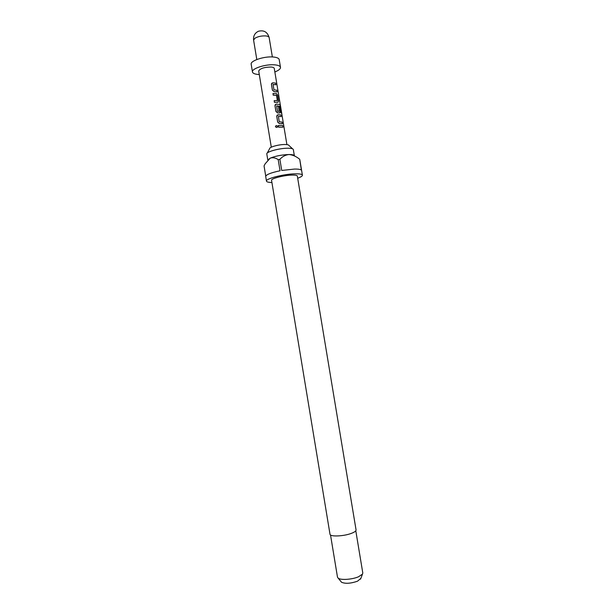 <?xml version="1.0" encoding="UTF-8"?>
<svg xmlns="http://www.w3.org/2000/svg" width="614" height="614" viewBox="0 0 614 614"><rect width="100%" height="100%" fill="white"/><g stroke="black" fill="none" stroke-linecap="round" stroke-linejoin="round"><path stroke-width="0.92" d="M275.494 126.906L276.991 127.459L277.405 126.983M277.52 126.392L277.014 127.413L275.433 126.699C275.916 125.287 276.615 125.179 277.52 126.392M267.259 153.04L269.615 148.68C269.17 147.076 279.032 144.39 285.042 144.505C287.421 144.536 288.733 144.858 288.971 145.472L292.602 148.849M267.796 160.008L266.798 153.907C266.131 151.773 279.723 148.104 287.974 148.227C291.236 148.258 293.016 148.688 293.323 149.517L294.359 155.733M351.569 533.29C354.646 532.092 356.143 530.972 356.059 529.92L297.329 176.057C297.122 175.351 295.403 175.028 292.172 175.082C284.105 175.174 270.751 178.597 271.557 180.324L330.002 534.234C329.918 536.92 343.901 536.352 351.569 533.29M330.524 534.971L337.493 577.16L338.184 578.158C340.693 580.33 352.221 579.562 358.522 576.761L362.467 574.136L362.797 572.977L355.798 530.788M341.077 581.673L341.568 582.272C345.413 583.891 350.717 583.538 357.486 581.212L360.855 578.396M295.326 156.417L294.352 155.733C294.06 154.935 292.287 154.528 289.017 154.521C281.933 154.774 275.686 155.971 270.267 158.113L267.834 159.97M271.918 182.504C268.518 182.435 266.699 181.974 266.468 181.13C265.317 178.728 284.013 173.931 295.273 173.816C299.747 173.747 302.126 174.207 302.403 175.182C302.456 176.057 300.883 177.078 297.69 178.237M266.468 181.13L265.701 176.464C266.069 174.637 270.843 172.741 280.045 170.769L278.203 159.655L279.884 159.333L281.726 170.454L294.482 169.073C298.189 169.019 300.476 169.357 301.351 170.07L299.762 159.448L302.403 175.182M259.285 74.532L258.532 74.494C254.848 74.21 252.822 73.373 252.461 71.976C251.341 68.638 265.716 63.956 274.65 64.838C278.226 65.161 280.168 65.99 280.483 67.34C280.575 68.891 278.702 70.426 274.849 71.961M252.461 71.976L251.187 64.255C250.052 60.809 264.411 56.058 273.353 57.01C276.929 57.363 278.879 58.23 279.201 59.612L280.483 67.34M282.947 127.205L278.51 127.159L278.28 125.479L282.678 125.571L282.947 127.205L278.556 127.121L278.28 125.479M276.737 116.384L277.988 114.734L280.913 114.948L281.181 116.583L278.388 116.414L279.255 121.779L282.102 122.086L282.371 123.721L279.378 123.575L277.689 122.125L276.737 116.384L277.144 115.117M279.892 112.861L277.612 112.922L275.924 111.464L274.972 105.723L275.356 104.472M278.15 102.216L274.412 102.331L274.182 100.642L277.467 100.542L276.592 95.254L273.268 95.124L272.992 93.481L276.384 93.52L277.643 95.224L278.595 100.942L277.835 102.3L274.45 102.285L274.182 100.642M277.359 100.635L276.484 95.3L273.222 95.17L272.992 93.481M271.442 84.417L272.7 82.79L275.64 83.113L275.909 84.74L273.084 84.532L273.967 89.821L276.814 90.22L277.083 91.847L274.082 91.616L272.386 90.151L271.442 84.417L271.787 83.212M271.296 147.191L258.701 70.994C260.021 68.507 264.12 67.179 270.997 67.026C272.992 67.202 274.082 67.663 274.266 68.423L280.475 105.854M286.899 144.605L281.696 113.237L281.043 112.945L279.976 106.483L276.645 105.938L277.52 111.303L279.263 111.364L278.495 106.706L279.577 106.882L280.352 111.564L279.6 112.938L277.681 112.869L275.962 111.418L275.011 105.669L276.223 104.073L279.838 104.549L280.59 106.391L281.726 113.237L281.181 112.907L280.045 106.322L276.722 105.892M279.147 111.456L278.495 106.706M278.203 159.655C275.602 157.829 272.954 157.314 270.267 158.113L265.194 163.738L264.051 165.91L265.732 176.126M279.884 159.333C282.409 156.516 285.456 154.912 289.017 154.521C292.724 154.897 296.232 156.44 299.54 159.149M279.378 123.575L277.728 122.086L276.784 116.338M282.371 123.721L279.447 123.529M281.181 116.583L278.457 116.368M274.082 91.616L272.432 90.097L271.48 84.364M277.083 91.847L274.151 91.563M275.909 84.74L273.161 84.425M272.363 56.948L269.147 37.554C268.955 36.71 267.85 36.172 265.847 35.934C261.656 35.719 258.018 36.479 254.94 38.229L253.597 40.133L256.805 59.527M360.579 579.125L362.467 574.136M269.147 37.554C267.451 31.989 263.866 29.894 258.402 31.268C254.795 33.049 253.191 36.003 253.597 40.133M341.568 582.272L338.184 578.158"/></g></svg>
